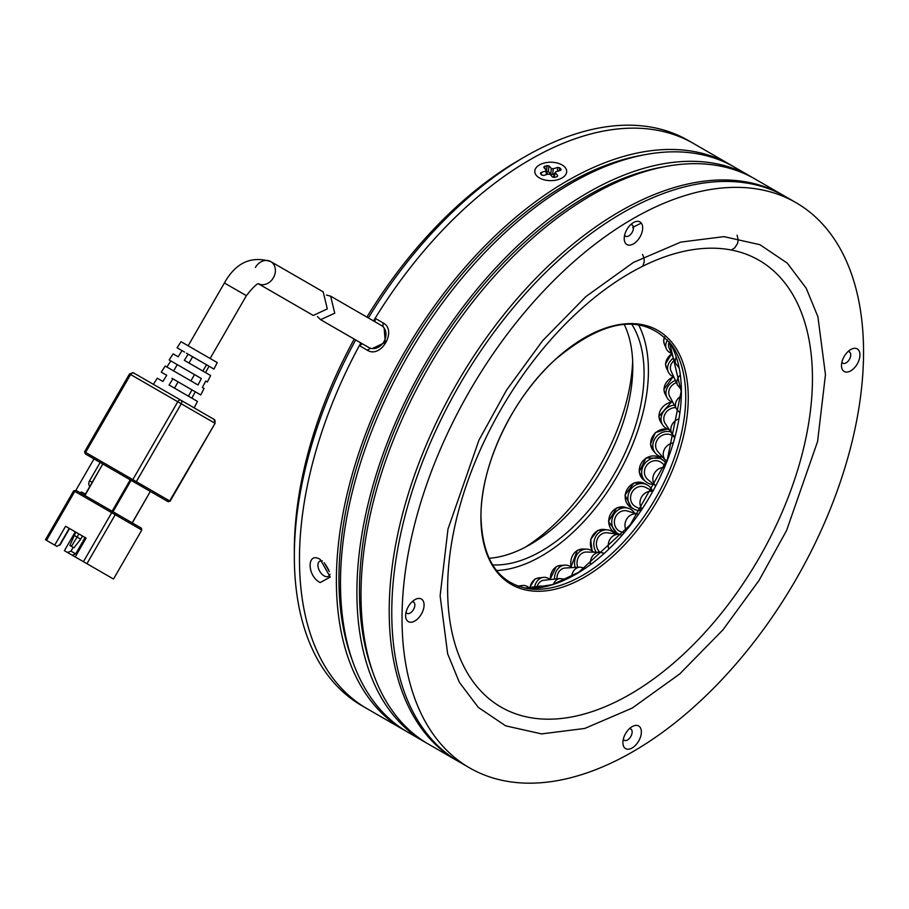 <?xml version="1.0" encoding="UTF-8"?>
<svg xmlns="http://www.w3.org/2000/svg" width="909" height="909" viewBox="0 0 909 909"><rect width="100%" height="100%" fill="white"/><g stroke="black" fill="none" stroke-linecap="round" stroke-linejoin="round"><path stroke-width="1.36" d="M632.664 361.134A159.552 92.116 -60 0 1 525.22 547.229M624.153 324.263A145.042 83.742 -60 0 1 632.789 366.838A145.042 83.742 -60 0 1 530.231 544.48A145.042 83.742 -60 0 1 489.031 558.296M368.395 317.968A326.342 188.413 -60 0 1 525.095 156.632L519.971 159.598A319.093 184.232 120 0 0 366.895 317.105M354.203 339.08A319.093 184.232 120 0 0 294.334 550.399L294.334 556.319A326.342 188.413 -60 0 1 355.703 339.943M525.095 156.632A326.342 188.413 -60 0 1 688.272 140.475L693.397 143.429A326.342 188.413 120 0 0 530.231 159.598A326.342 188.413 120 0 0 375.133 318.298L383.075 322.888C397.54 330.228 380.928 359.055 367.304 350.204L359.362 345.613A326.342 188.413 120 0 0 367.054 708.679A326.342 188.413 -60 0 1 299.47 559.285A326.342 188.413 -60 0 1 360.828 342.909M631.641 324.024A145.042 83.742 -60 0 1 644.072 373.36A145.042 83.742 -60 0 1 492.576 564.898M373.519 320.922A326.342 188.413 -60 0 1 693.397 143.429L730.325 164.745A326.342 188.413 -60 0 1 732.359 165.949M638.504 324.615A151.212 87.298 -60 0 1 648.424 370.838A151.212 87.298 -60 0 1 496.519 570.545M328.706 569.886L325.399 564.353M406.039 731.166A326.342 188.413 -60 0 1 403.982 729.995L361.93 705.725A326.342 188.413 -60 0 1 294.334 556.319M673.194 376.644L663.854 389.461L665.195 394.176A13.783 11.442 -28.2 0 1 664.047 389.813A13.783 11.442 -28.2 0 1 673.558 376.803A13.783 11.442 151.8 0 0 665.195 394.176L667.104 397.733A13.783 11.442 -28.2 0 1 675.376 380.394M671.501 401.926L658.82 416.47L660.763 422.094A13.783 11.931 -33.6 0 1 659.014 416.754A13.783 11.931 -33.6 0 1 671.853 402.096A13.783 11.931 146.4 0 0 660.763 422.094L662.775 425.117A13.783 11.931 -33.6 0 1 662.809 412.663A13.783 11.931 -33.6 0 1 674.33 405.05M667.445 428.98L655.355 432.593L650.503 444.194L653.457 450.989A13.783 12.272 -41.3 0 1 650.708 444.421A13.783 12.272 -41.3 0 1 668.104 429.253A13.783 12.272 138.7 0 0 653.116 435.627A13.783 12.272 138.7 0 0 653.457 450.989L655.639 453.466A13.783 12.272 -41.3 0 1 655.423 437.899A13.783 12.272 -41.3 0 1 670.728 431.832M663.309 460.397L660.741 458.329L646.049 457.92L639.163 471.885L643.652 479.952A13.783 12.465 -51.2 0 1 639.368 472.055A13.783 12.465 -51.2 0 1 646.254 458.091A13.783 12.465 -51.2 0 1 660.911 458.466A13.783 12.465 128.8 0 0 643.492 460.34A13.783 12.465 128.8 0 0 641.845 478.134A13.783 12.465 128.8 0 0 643.652 479.952L646.06 481.884A13.783 12.465 -51.2 0 1 644.254 480.066A13.783 12.465 -51.2 0 1 645.901 462.272A13.783 12.465 -51.2 0 1 663.309 460.397A13.783 12.465 -51.2 0 1 665.115 462.215A13.783 12.465 -51.2 0 1 665.808 463.181M647.038 484.849L644.174 483.349L633.868 483.009L624.994 495.144L631.573 507.87A13.783 12.51 -62.4 0 1 625.244 495.269A13.783 12.51 -62.4 0 1 634.096 483.133A13.783 12.51 -62.4 0 1 644.345 483.44A13.783 12.51 117.6 0 0 628.914 486.883A13.783 12.51 117.6 0 0 626.88 503.313A13.783 12.51 117.6 0 0 631.573 507.87L634.266 509.267A13.783 12.51 -62.4 0 1 629.573 504.722A13.783 12.51 -62.4 0 1 631.607 488.292A13.783 12.51 -62.4 0 1 647.038 484.849A13.783 12.51 -62.4 0 1 651.742 489.406A13.783 12.51 -62.4 0 1 652.503 490.974M620.029 534.537A13.783 12.396 -73.2 0 1 612.78 527.572A13.783 12.396 -73.2 0 1 615.052 512.79A13.783 12.396 -73.2 0 1 628.255 508.233L625.017 507.267L616.677 507.892L608.473 521.436L617.268 533.708A13.783 12.396 -73.2 0 1 608.723 521.493A13.783 12.396 -73.2 0 1 616.95 507.972A13.783 12.396 -73.2 0 1 625.222 507.324A13.783 12.396 106.8 0 0 612.03 511.869A13.783 12.396 106.8 0 0 609.757 526.663A13.783 12.396 106.8 0 0 617.268 533.708L619.995 534.526M596.259 552.217A13.783 12.147 -82.2 0 1 594.338 548.013A13.783 12.147 -82.2 0 1 607.848 529.924L604.451 529.47A13.783 12.147 97.8 0 0 590.941 547.548A13.783 12.147 97.8 0 0 592.475 551.138A13.783 12.147 -82.2 0 1 597.986 530.572A13.783 12.147 -82.2 0 1 604.451 529.47L597.656 530.526L590.668 539.389L592.123 550.911M575.181 567.421A13.783 11.737 -88.9 0 1 574.749 565.478A13.783 11.737 -88.9 0 1 586.555 549.138L582.76 549.059A13.783 11.737 91.1 0 0 570.954 565.409A13.783 11.737 91.1 0 0 571.318 567.114A13.783 11.737 -88.9 0 1 577.692 550.309A13.783 11.737 -88.9 0 1 582.76 549.059L577.317 550.297L571.011 566.886M554.535 579.09A13.783 11.203 -93.4 0 1 564.921 565.137L560.705 565.387A13.783 11.203 86.6 0 0 550.331 579.544A13.783 11.203 -93.4 0 1 556.626 566.614A13.783 11.203 -93.4 0 1 560.705 565.387L556.206 566.637L550.036 579.465M534.64 586.816A13.783 10.556 -96.2 0 1 543.412 577.374L538.764 577.885A13.783 10.556 83.8 0 0 529.981 587.43A13.783 10.556 -96.2 0 1 535.344 579.056A13.783 10.556 -96.2 0 1 538.764 577.885L534.878 579.101L529.629 587.475M671.808 353.465L665.468 363.918L666.456 367.986A13.783 10.84 -24.8 0 1 665.649 364.327A13.783 10.84 -24.8 0 1 671.66 353.953A13.783 10.84 155.2 0 0 666.456 367.986L668.331 372.054A13.783 10.84 -24.8 0 1 673.421 358.112M664.479 336.864L663.593 340.534L664.377 344.193A13.783 10.135 -22.9 0 1 663.786 340.989A13.783 10.135 -22.9 0 1 664.74 337.091A13.783 10.135 157.1 0 0 664.377 344.193L666.297 348.715A13.783 10.135 -22.9 0 1 667.581 339.977M564.887 167.176A15.953 9.215 180 0 1 562.023 177.948A15.953 9.215 180 0 1 539.457 177.948A15.953 9.215 180 0 1 536.594 175.698A15.953 9.215 180 0 1 543.366 163.268A15.953 9.215 180 0 1 564.887 167.176M546.173 169.994L545.57 171.108L541.014 172.471L540.412 173.585L541.775 175.096L543.696 175.448L548.252 174.073L550.161 174.426L552.536 177.05L554.456 177.403L557.081 176.607L557.683 175.505L555.308 172.869L555.91 171.767L560.467 170.392L561.069 169.29L559.705 167.779L557.785 167.426L553.229 168.801L551.32 168.449L548.945 165.813L544.4 166.267L543.798 167.37L546.309 170.233L547.638 174.255M560.467 170.392L561.069 169.29L560.683 170.313M554.251 176.198L555.91 171.767M557.081 176.607L557.683 175.505L557.297 176.528M551.32 168.449L550.797 174.153L548.241 171.358A8.704 5.022 180 0 0 546.798 171.699M550.797 174.153L552.706 174.494L553.229 168.801M554.57 173.937L552.706 174.494M326.445 295.061L330.603 296.141L334.762 313.207L320.582 319.673L317.423 316.571M320.582 319.673L368.656 347.431A12.692 10.363 -60 0 0 383.973 341.614A12.692 10.363 -60 0 0 381.348 325.445L330.603 296.141M166.733 375.292L161.257 372.133L166.733 375.292L162.916 381.462L157.302 378.224L153.348 384.314L185.538 402.903M184.516 352.067L177.073 347.772L182.016 350.624L178.198 356.794L173.119 353.862L169.165 359.953L201.366 378.542L198.014 384.984L165.211 366.043L161.257 372.133M161.972 389.291L194.162 407.88L197.469 401.414L169.074 385.018L172.892 378.848L200.764 394.938L204.059 388.473L202.366 387.495L205.718 381.053L207.354 381.996L210.649 375.531L184.345 360.339L188.163 354.18L213.945 369.065L217.251 362.589L181.027 341.682L177.073 347.772M166.904 367.02L170.801 360.896L169.165 359.953M190.89 380.871L194.515 374.588L170.801 360.896M258.735 283.96L313.287 315.457L327.308 308.901L323.184 291.857L270.757 261.587A12.692 10.363 -60 0 0 255.429 267.405M134.555 482.327L132.805 481.316L134.555 482.327A1.454 1.182 120 0 0 136.305 481.668L181.266 403.789L177.766 401.767L132.805 479.645L136.305 481.668L170.119 501.189L215.081 423.31L169.665 500.927A1.454 1.182 -60 0 1 167.915 501.586L134.555 482.327L167.915 501.586L150.326 491.439L132.316 522.902M84.923 495.541L102.785 463.988L84.776 495.462M103.058 464.147L130.237 479.838L112.102 511.233M112.977 511.744L131.112 480.338L130.237 479.838M131.112 480.338L150.326 491.439L132.203 522.834M215.081 423.31L214.024 419.344L180.664 400.085A2.897 2.363 120 0 1 181.266 403.789L214.626 423.049A2.897 2.363 -60 0 0 214.024 419.344L133.487 372.849A2.897 1.67 120 0 0 130.589 374.519L129.521 373.906L84.56 451.784L85.321 453.909L92.934 458.295A1.454 1.182 -60 0 0 92.934 458.295L85.321 453.909A1.454 1.182 120 0 1 85.321 453.898M85.616 454.08L132.805 481.316L85.616 454.08A1.454 0.841 -60 0 1 85.616 452.398L84.56 451.784M207.354 381.996L205.718 381.053M200.764 394.938L195.276 391.779L191.844 398.165M213.945 369.065L209.013 366.202L205.582 372.599M195.276 391.779L172.892 378.848M171.971 378.314L178.119 381.871L174.494 388.154M209.013 366.202L188.163 354.18M186.47 353.192L192.628 356.748L189.004 363.032M194.515 374.588L201.366 378.542M140.725 527.765L75.947 490.36M89.809 486.474A4.897 4 120 0 1 89.548 480.838L92.184 482.361M75.867 490.315L94.002 458.909M80.06 492.735A2.17 1.773 120 0 1 82.23 492.314L85.389 494.132M100.149 462.465L89.548 480.838M75.288 531.845L64.403 550.695L67.482 552.467L70.982 551.138L73.163 547.366M54.722 545.093L46.507 540.355L74.799 491.371A1.454 0.841 -60 0 1 76.242 490.53L73.731 490.758L111.716 512.687A1.454 0.841 -60 0 1 113.17 511.847L114.92 512.858A1.454 1.182 -60 0 1 115.216 514.71L111.716 512.687L83.435 561.682L75.231 556.944L86.105 538.094L65.596 526.254L54.722 545.093L56.892 546.354L59.789 544.684L69.22 528.345L65.596 526.254M113.046 578.772L86.934 563.694L115.216 514.71L141.327 529.788A1.454 1.182 -60 0 0 141.031 527.936L141.793 530.049L113.5 579.033L112.443 578.431M83.73 561.842L67.482 552.467M75.799 532.151L69.868 545.468L71.402 546.354L77.072 537.071L73.993 535.287M84.867 537.389L79.174 550.115M45.916 540.014L46.507 540.355M56.608 546.184L52.79 543.98M58.29 545.548L60.108 544.855L69.527 528.527M83.435 561.682L86.934 563.694M107.069 575.317L102.058 572.431M78.878 533.924L77.072 537.071L80.696 539.162L82.503 536.026M76.674 554.433L70.982 551.138M84.298 541.241L83.06 540.525M80.696 539.162L73.947 547.82L71.402 546.354M672.978 402.551A13.783 11.442 -28.2 0 1 672.035 402.176A13.783 11.442 -28.2 0 1 667.104 397.733M676.398 382.587A10.874 9.033 151.8 0 0 669.66 396.358L676.341 408.8A10.874 9.033 -28.2 0 1 677.114 399.801A10.874 9.033 -28.2 0 1 681.08 396.017M669.251 429.605A13.783 11.931 -33.6 0 1 665.786 428.082A13.783 11.931 -33.6 0 1 662.775 425.117M675.694 407.596A10.874 9.42 146.4 0 0 665.581 413.084A10.874 9.42 146.4 0 0 665.195 423.503L672.228 434.082A10.874 9.42 -33.6 0 1 673.251 422.799A10.874 9.42 -33.6 0 1 678.648 418.913M674.478 437.547L674.16 437.184A10.874 9.692 138.7 0 0 673.524 436.536A10.874 9.692 138.7 0 0 659.218 437.434A10.874 9.692 138.7 0 0 657.821 451.546L665.445 460.227A10.874 9.692 -41.3 0 1 666.479 446.467A10.874 9.692 -41.3 0 1 672.91 442.978M662.797 457.204A13.783 12.272 -41.3 0 1 656.434 454.284A13.783 12.272 -41.3 0 1 655.639 453.466M664.899 465.385L661.502 462.658A10.874 9.84 128.8 0 0 647.753 464.135A10.874 9.84 128.8 0 0 646.458 478.179A10.874 9.84 128.8 0 0 647.878 479.622L655.412 485.679M653.844 484.406A13.783 12.465 -51.2 0 1 646.06 481.884M652.548 491.008L645.697 487.417A10.874 9.874 117.6 0 0 633.505 490.144A10.874 9.874 117.6 0 0 631.903 503.109A10.874 9.874 117.6 0 0 635.618 506.699L641.22 509.631M640.606 510.54A13.783 12.51 -62.4 0 1 634.266 509.267M626.04 530.049A10.874 9.794 -73.2 0 1 625.79 529.481A10.874 9.794 -73.2 0 1 630.937 514.983A10.874 9.794 -73.2 0 1 638.004 514.21L627.415 511.017A10.874 9.794 106.8 0 0 616.995 514.608A10.874 9.794 106.8 0 0 615.2 526.288A10.874 9.794 106.8 0 0 621.131 531.845L623.835 532.663M628.255 508.233A13.783 12.396 -73.2 0 1 634.698 513.21M608.7 548.775A10.874 9.59 -82.2 0 1 608.678 548.706A10.874 9.59 -82.2 0 1 615.086 534.924A10.874 9.59 -82.2 0 1 619.347 534.424L607.462 532.799A10.874 9.59 97.8 0 0 596.793 547.082A10.874 9.59 97.8 0 0 599.985 552.286M607.848 529.924A13.783 12.147 -82.2 0 1 614.836 533.81M590.373 564.375A10.874 9.272 -88.9 0 1 597.917 552.467A10.874 9.272 -88.9 0 1 599.792 552.286L586.498 552.036A10.874 9.272 91.1 0 0 577.181 564.932A10.874 9.272 91.1 0 0 577.783 567.261M586.555 549.138A13.783 11.737 -88.9 0 1 593.702 552.172M571.716 576.317A10.874 8.84 -93.4 0 1 579.84 567.136L565.091 568.034A10.874 8.84 86.6 0 0 556.899 578.84M564.921 565.137A13.783 11.203 -93.4 0 1 571.954 567.614M553.501 584.26A10.874 8.329 -96.2 0 1 559.944 578.51L543.718 580.26A10.874 8.329 83.8 0 0 537.117 586.498M543.412 577.374A13.783 10.556 -96.2 0 1 550.161 579.567M519.38 586.68A13.783 9.794 -97.5 0 1 522.493 585.487A13.783 9.794 -97.5 0 1 528.833 587.578M674.353 360.316A10.874 8.556 155.2 0 0 670.967 370.838L677.535 385.052A10.874 8.556 -24.8 0 1 677.955 378.087A10.874 8.556 -24.8 0 1 680.205 375.156M673.751 376.883A13.783 10.84 -24.8 0 1 668.331 372.054M669.285 341.92A10.874 7.999 157.1 0 0 668.967 347.59L675.671 363.43A10.874 7.999 -22.9 0 1 675.762 358.26A10.874 7.999 -22.9 0 1 676.273 357.214M671.387 353.317A13.783 10.135 -22.9 0 1 666.297 348.715M795.966 202.639L785.706 196.719A326.342 188.413 120 0 0 534.537 283.813A326.342 188.413 120 0 0 391.768 611.78A326.342 188.413 120 0 0 459.363 761.969L469.612 767.889A326.342 188.413 -60 0 1 402.028 617.7A326.342 188.413 -60 0 1 544.798 289.744A326.342 188.413 -60 0 1 795.966 202.639A326.342 188.413 -60 0 1 863.55 352.84A326.342 188.413 -60 0 1 720.78 680.796A326.342 188.413 -60 0 1 469.612 767.889M841.904 362.146A6.522 3.772 120 0 0 842.848 363.18A6.522 3.772 120 0 0 846.097 362.861A6.522 3.772 120 0 0 850.733 354.874A6.522 3.772 120 0 0 849.381 351.874A6.522 3.772 120 0 0 848.017 351.578M850.756 349.522A13.056 7.533 120 0 0 850.733 349.533A13.056 7.533 120 0 0 841.495 365.52A13.056 7.533 120 0 0 850.699 370.872A13.056 7.533 120 0 0 859.959 354.896A13.056 7.533 120 0 0 850.756 349.522M642.674 227.943A13.056 7.533 120 0 0 633.437 222.58A13.056 7.533 120 0 0 624.21 238.533A13.056 7.533 120 0 0 624.21 238.567A13.056 7.533 120 0 0 633.425 243.907A13.056 7.533 120 0 0 642.674 227.943M624.619 235.192A6.522 3.772 120 0 0 625.562 236.226A6.522 3.772 120 0 0 630.585 234.477A6.522 3.772 120 0 0 633.437 227.92A6.522 3.772 120 0 0 632.085 224.921A6.522 3.772 120 0 0 630.721 224.614M424.083 605.053A13.056 7.533 120 0 0 414.845 599.69A13.056 7.533 120 0 0 405.619 615.643A13.056 7.533 120 0 0 405.619 615.677A13.056 7.533 120 0 0 414.834 621.006A13.056 7.533 120 0 0 424.083 605.053M406.028 612.302A6.522 3.772 120 0 0 406.971 613.336A6.522 3.772 120 0 0 411.993 611.587A6.522 3.772 120 0 0 414.845 605.03A6.522 3.772 120 0 0 413.493 602.031A6.522 3.772 120 0 0 412.129 601.724M641.368 732.006A13.056 7.533 120 0 0 632.141 726.643A13.056 7.533 120 0 0 622.904 742.596A13.056 7.533 120 0 0 622.904 742.63A13.056 7.533 120 0 0 632.13 747.971A13.056 7.533 120 0 0 641.368 732.006M623.313 739.256A6.522 3.772 120 0 0 624.256 740.29A6.522 3.772 120 0 0 629.278 738.551A6.522 3.772 120 0 0 632.141 731.984A6.522 3.772 120 0 0 630.789 728.984A6.522 3.772 120 0 0 629.426 728.688M329.967 574.215A8.704 5.022 60 0 1 328.433 576.295A8.704 5.022 60 0 1 324.081 575.863A8.704 5.022 60 0 1 318.4 568.193A8.704 5.022 60 0 1 319.729 561.228A8.704 5.022 60 0 1 322.377 560.944M329.319 571.591L324.138 562.626M320.195 582.589C306.776 575.965 306.753 551.081 320.195 559.41L330.228 577.045L320.195 582.589M403.982 729.995A326.342 188.413 -60 0 1 353.953 468.487A326.342 188.413 -60 0 1 567.148 180.914A326.342 188.413 -60 0 1 730.325 164.745M641.311 223.125A301.686 174.187 120 0 0 632.641 227.455M784.422 195.992A326.342 188.413 120 0 0 783.138 195.242A326.342 188.413 120 0 0 619.972 211.399A326.342 188.413 120 0 0 406.766 498.984A326.342 188.413 120 0 0 456.795 760.492A326.342 188.413 120 0 0 458.079 761.219M643.038 155.053A322.718 186.322 120 0 0 567.148 183.868A322.718 186.322 120 0 0 351.942 659.252M783.138 195.242L754.936 178.959A326.342 188.413 120 0 0 591.759 195.117A326.342 188.413 120 0 0 378.564 482.702A326.342 188.413 120 0 0 428.594 744.21L456.795 760.492M750.834 176.585L734.427 167.12A326.342 188.413 120 0 0 571.25 183.277A326.342 188.413 120 0 0 358.055 470.862A326.342 188.413 120 0 0 408.084 732.37L424.492 741.846A326.342 188.413 -60 0 1 374.463 480.338A326.342 188.413 -60 0 1 587.657 192.753A326.342 188.413 -60 0 1 750.834 176.585A326.342 188.413 -60 0 1 752.868 177.8M426.548 743.005A326.342 188.413 -60 0 1 424.492 741.846M663.547 166.892A322.718 186.322 120 0 0 587.657 195.708A322.718 186.322 120 0 0 372.451 671.092M375.053 321.809L375.133 318.298M362.361 343.795L359.362 345.613M384.155 328.047L385.28 342.363L372.315 348.556M541.014 172.471L541.923 175.221M545.57 171.108L546.707 174.539M544.4 166.267L545.32 169.051M547.025 165.472L546.525 170.892M548.945 165.813L548.411 171.517M557.785 167.426L557.433 171.312M559.705 167.779L559.433 170.71M259.076 283.915C257.713 282.779 253.486 286.699 246.384 295.675L224.409 282.983L188.152 345.784M258.792 283.949A12.692 10.363 -60 0 0 273.382 277.768A12.692 10.363 -60 0 0 270.757 261.587L270.757 261.587C251.145 255.588 235.692 262.724 224.409 282.983M132.805 481.316A1.454 0.841 -60 0 1 132.805 479.645L85.616 452.398L130.589 374.519L177.766 401.767A2.897 1.67 -60 0 1 180.664 400.085L133.487 372.849L129.521 373.906M180.664 400.085L133.487 372.849M72.197 555.183L75.697 553.865L82.253 542.491M666.07 460.863A10.874 9.692 -41.3 0 1 665.445 460.227L666.547 461.317M655.446 485.611A10.874 9.84 -51.2 0 1 654.878 484.952A10.874 9.84 -51.2 0 1 656.991 470.146A10.874 9.84 -51.2 0 1 664.047 467.419M641.788 508.767A10.874 9.874 -62.4 0 1 641.334 508.029A10.874 9.874 -62.4 0 1 645.038 493.189A10.874 9.874 -62.4 0 1 652.321 491.428M585.089 568.136L579.84 567.136A10.874 8.84 -93.4 0 1 579.897 567.136M536.821 588.089A10.874 7.738 -97.5 0 1 540.56 586.044L545.514 586.532M825.463 374.701L817.907 316.73L806.226 288.244L787.274 263.121L759.913 244.691L723.962 236.635L680.773 242.101L633.368 262.462L585.919 296.539L542.628 340.705L506.54 390.109L478.998 440.047L447.989 529.027L440.115 595.838L447.66 653.81L459.352 682.295L478.304 707.407L505.665 725.848L541.616 733.904L584.805 728.439L632.209 708.077L679.659 674.001L722.95 629.835L759.038 580.431L786.58 530.492L817.589 441.501L825.463 374.701M447.626 588.373A257.974 148.94 -60 0 1 630.585 272.734A257.974 148.94 -60 0 1 812.453 378.996A257.974 148.94 -60 0 1 629.494 694.635A257.974 148.94 -60 0 1 447.626 588.373M688.261 397.937A146.622 84.651 120 0 0 584.896 337.546A146.622 84.651 120 0 0 480.906 516.937A146.622 84.651 120 0 0 584.271 577.329A146.622 84.651 120 0 0 688.261 397.937M671.853 345.284A145.667 84.105 -60 0 1 685.727 397.256A145.667 84.105 -60 0 1 582.419 575.477A145.667 84.105 -60 0 1 531.095 589.089C498.95 584.714 482.247 560.558 480.975 516.619C480.384 465.681 512.221 398.199 555.172 359.657C605.417 317.73 644.311 312.946 671.853 345.284M527.14 588.589A149.19 86.139 120 0 0 575.556 574.408A149.19 86.139 120 0 0 681.375 391.87A149.19 86.139 120 0 0 669.444 342.114L681.171 391.336L667.456 458.965L630.119 524.97L578.817 572.227L552.104 584.714L527.118 588.577M367.304 350.204L370.554 348.238M383.075 322.888L382.996 326.683M553.513 176.755L555.172 172.324M167.608 501.416L170.119 501.189M84.662 495.394L102.785 463.988M192.004 389.881L188.368 396.165M206.502 364.759L202.877 371.042M177.266 364.634L173.642 370.906M246.384 295.675L210.127 358.476M45.45 539.753L73.731 490.758M113.5 579.033L141.793 530.049M731.268 250.009L734.699 247.862L737.551 243.521L738.176 239.658L737.097 235.147M642.674 266.257L644.208 262.178L644.106 258.224L642.527 254.463M676.341 408.8L679.637 412.527M672.228 434.082L674.694 436.718M619.347 534.424L621.779 535.049M599.792 552.286L603.962 553.195M559.944 578.51L565.591 579.408M524.709 588.123L540.56 586.044M517.744 586.112L522.493 585.487M677.535 385.052L681.159 389.393M670.751 344.477L671.956 346.67M675.671 363.43L679.012 367.793"/></g></svg>
